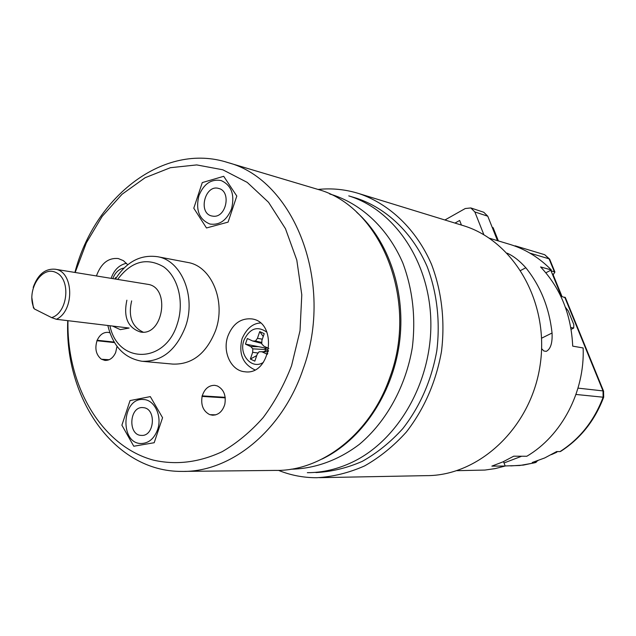 <?xml version="1.0" encoding="UTF-8"?>
<svg xmlns="http://www.w3.org/2000/svg" width="636" height="636" viewBox="0 0 636 636"><rect width="100%" height="100%" fill="white"/><g stroke="black" fill="none" stroke-linecap="round" stroke-linejoin="round"><path stroke-width="0.95" d="M517.402 247.022L513.371 245.512M504.03 462.968L521.647 456.235M553.161 274.8L554.926 272.065L551.03 270.825L561.429 296.328L565.444 297.823M505.159 465.95L519.723 465.504L533.93 462.96L535.687 462.475L532.26 462.491L544.742 457.936L556.651 451.56L559.99 451.608C579.833 438.888 594.207 420.754 603.127 397.206L603.747 397.015M560.793 451.314L559.99 451.608M535.949 462.452L537.118 461.028M193.789 208.21L206.485 227.974L228.078 222.123L236.807 196.063L223.705 176.299L202.28 182.588L193.789 208.21M213.426 216.232C226.4 217.671 231.48 191.293 218.768 188.487C205.086 183.963 197.669 213.068 211.732 215.978L213.426 216.232M34.368 308.937L51.635 317.618C67.98 312.761 71.232 279.132 56.016 272.542C41.213 265.053 25.567 291.678 34.368 308.937L33.438 307.768L31.8 297.417M33.199 287.552L33.485 286.598C38.12 274.267 45.323 268.479 55.117 269.219C73.776 271.143 74.889 310.901 56.381 319.288L51.635 317.618M112.556 326.053L120.323 329.647L129.108 328.049L56.381 319.288M162.562 417.701L150.311 396.61L130.046 400.577L121.889 425.19L133.775 446.241L154.19 442.72L162.562 417.701M143.656 407.684L142.933 407.612C129.243 406.11 127.621 435.493 141.431 435.39C154.437 436.614 156.647 408.924 143.656 407.684M268.464 350.698L267.263 349.705L263.717 351.724M258.16 353.004L252.659 352.336L252.818 348.846L250.759 346.588L245.44 344.116L266.794 348.305L266.802 347.526M264.417 347.828L266.015 349.569L265.975 350.452M261.778 343.4L252.667 340.991L247.34 338.527L245.44 344.116M262.334 339.171L257.437 338.328L255.497 340.999L252.667 340.991M257.437 338.328L259.734 331.587L264.226 333.63L261.913 340.387L261.754 343.893L263.837 346.159L268.861 348.472M267.764 353.433L267.319 354.3L261.913 351.78L259.067 351.756L257.119 354.427L254.821 361.153L250.369 359.054L252.659 352.336M261.817 342.47L255.497 340.999M258.621 346.684L250.759 346.588M266.015 349.569L252.818 348.846M256.721 355.58L250.369 359.054M268.241 351.692L259.067 351.756M268.225 351.74L261.913 351.78M263.232 336.524L259.734 331.587M498.378 240.917L493.115 227.688L492.232 227.41M483.877 234.771L474.853 211.947L470.807 207.94L465.242 208.536L444.914 219.992M497.503 240.654L487.78 216.216L474.853 211.947M470.807 207.94L483.773 212.265L487.78 216.216M454.971 223.077L459.645 220.461L461.45 225.072M536.251 461.418L535.107 461.625M555.657 452.204L557.605 451.576M561.906 296.448L561.063 295.43M552.175 273.615L553.05 274.521M356.709 212.281C388.986 240.861 406.444 292.87 399.297 344.02C392.102 395.163 360.986 440.422 322.047 459.049M291.081 469.193L292.139 469.185C315.44 468.517 338.757 460.035 359.499 444.246C386.402 421.565 405.848 386.33 412.335 347.439C415.896 317.547 412.7 289.332 402.755 262.795C388.151 229.143 362.631 204.887 333.153 195.037L331.046 194.409M198.877 195.745C195.498 210.15 199.187 219.587 209.944 224.047C219.611 225.39 226.814 220.295 231.56 208.759C234.93 194.616 231.44 185.203 221.074 180.529C211.104 178.843 203.703 183.915 198.877 195.745M157.545 429.785C162.411 416.421 154.651 399.805 143.617 399.535C121.826 397.023 119.226 443.777 141.232 443.523C148.705 443.26 154.143 438.689 157.545 429.785M225.192 397.325L202.248 395.878C204.561 388.827 208.719 385.313 214.722 385.329L217.274 385.925C223.713 389.256 226.233 395.322 224.834 404.122L224.699 404.655C222.425 411.572 218.363 415.093 212.511 415.205L209.967 414.688L215.381 414.934M215.811 414.815L209.967 414.688M209.546 414.537C203.186 411.118 200.714 405.076 202.121 396.411L225.255 397.85M202.248 395.878L202.121 396.411M114.162 342.073L97.197 340.268C99.741 334.735 103.39 332.103 108.136 332.374L109.869 332.795M117.024 346.358L115.657 352.535C113.136 357.965 109.559 360.588 104.932 360.413L101.482 359.237L108.74 359.889M109.122 359.738L101.482 359.237M101.14 359.014C96.036 354.681 94.661 348.592 97.014 340.737L114.472 342.589M97.197 340.268L97.014 340.737M67.98 320.687C66.502 385.464 101.291 446.019 153.379 460.122C176.108 465.266 199.036 462.459 222.155 451.695C236.99 443.077 250.648 431.725 263.137 417.637C274.665 402.175 284.133 384.883 291.55 365.756L300.017 330.776L301.79 294.826L296.805 260.092L285.453 228.658L268.551 202.304L247.221 182.389L222.807 169.788L196.723 164.915L170.384 167.705L145.095 177.738L122.033 194.274L102.181 216.351L86.353 242.841L75.167 272.494M96.489 275.968L96.775 275.038C101.363 263.145 108.518 257.644 118.256 258.542L123.4 260.657L127.725 264.735M227.887 336.11C232.784 323.843 240.662 318.095 251.53 318.882C278.306 321.689 271.341 376.011 244.725 371.75C231.027 370.772 222.171 351.7 227.887 336.11M142.973 361.367L172.849 364.094C192.199 364.698 206.469 353.465 215.644 330.402C226.185 301.273 211.518 266.293 188.041 262.509L187.238 262.358M74.913 272.454C94.518 196.484 164.056 141.852 227.95 162.593C294.055 179.765 334.91 283.028 303.03 369.317C282.122 431.24 230.343 472.548 181.745 471.403C114.79 471.912 64.403 398.979 67.742 320.655M315.233 188.598L317.38 189.242C380.336 205.818 419.243 299.826 389.693 377.848C370.327 433.895 321.649 471.411 275.309 470.417L184.686 471.371M55.117 269.219L147.703 284.316C170.742 287.09 163.373 336.365 140.564 332.032C127.804 327.826 123.249 317.205 126.89 300.192M143.164 332.135C131.906 326.785 128.067 316.37 131.652 300.884M114.257 342.24L96.934 340.395M225.216 397.524L201.978 396.069M571.104 329.361L573.704 328.081L573.823 324.606L568.242 310.917L565.388 307.236M573.704 328.081L570.786 327.492M545.855 272.804L551.332 269.95C539.463 257.866 525.877 249.415 510.573 244.59L508.697 244.025M503.513 461.617L505.191 466.021L491.859 466.124L503.004 461.847L513.745 456.187L526.791 456.266C561.54 435.922 584.889 391.863 583.148 347.956L572.71 346.135C571.215 314.494 560.507 288.092 540.584 266.929L551.332 269.95M456.807 470.688L484.942 470.06L495.118 468.597L505.191 466.021M507.075 253.16C513.26 255.847 519.509 260.712 525.821 267.748L520.717 270.435M541.602 338.185L552.056 333.01C549.265 307.816 540.52 286.057 525.821 267.748M552.056 333.01C552.533 343.019 550.601 349.132 546.26 351.35L543.844 350.993L541.626 348.671M278.528 470.378C290.708 475.291 303.436 477.739 316.728 477.723C332.938 476.801 348.886 472.866 364.587 465.918C379.827 457.284 393.756 445.987 406.364 432.019C424.252 408.94 435.946 382.125 441.464 351.597C445.216 321.355 441.71 291.081 431.47 264.242C416.31 229.437 389.844 204.204 359.221 193.67C345.69 189.409 331.96 188.002 318.048 189.449M315.901 472.572C331.61 471.761 347.065 468.024 362.281 461.354C377.053 453.039 390.56 442.139 402.779 428.656C420.118 406.348 431.454 380.423 436.789 350.873C440.422 321.617 437.004 292.329 427.058 266.373C412.335 232.736 386.64 208.385 356.931 198.345L348.743 195.88C394.264 209.824 429.682 261.396 430.834 321.387C432.146 381.346 398.422 440.271 352.368 462.149C337.621 469.177 322.611 472.683 307.331 472.683M319.63 477.668L426.295 475.641C478.988 475.99 530.988 427.758 540.107 365.247C549.679 302.808 514.119 241.179 463.684 225.756L461.657 225.136M114.909 278.973L115.537 277.59L116.15 277.876M554.353 271.755L549.067 258.82L529.915 253.128M578.005 388.127L603.008 390.909L564.72 297.139M560.539 451.473C580.422 438.721 594.803 420.627 603.683 397.19L603.54 391.076L603.008 390.909L603.127 397.206L575.97 394.455M554.926 272.065L549.647 259.146L544.718 254.718L515.16 245.822M544.718 254.718L549.83 259.583M565.285 297.425L603.659 391.379M266.977 332.278C257.5 325.584 249.829 328.224 243.962 340.196C238.413 354.594 251.904 370.216 263.415 362.329M109.917 325.743C117.628 364.062 165.121 364.356 177.269 323.963C184.48 302.593 178.287 277.201 163.627 266.818C146.646 257.079 131.31 261.277 117.636 279.419M188.041 262.509L157.72 256.737C181.506 260.553 196.309 296.519 185.553 326.538C176.188 350.293 161.695 361.876 142.082 361.288C124.37 358.243 112.954 346.31 107.834 325.489M124.004 268.026C118.924 268.988 115.188 272.526 112.787 278.624M535.902 462.467L523.404 465.083L510.795 465.91M260.378 323.001C252.77 323.366 246.681 328.558 242.101 338.575C238.436 353.608 242.674 364.023 254.821 369.834M556.746 452.244L551.444 454.613M537.857 460.695L535.886 461.577M552.835 273.989L561.715 295.764M329.742 194.028L333.153 195.037M317.38 189.242L227.95 162.593M244.725 371.75L245.25 371.798M115.434 279.061C126.453 261.754 140.548 254.313 157.72 256.737M510.573 244.59L489.323 238.198M359.221 193.67L463.684 225.756M111.117 278.353C114.043 269.974 119.163 264.942 126.477 263.256"/></g></svg>
